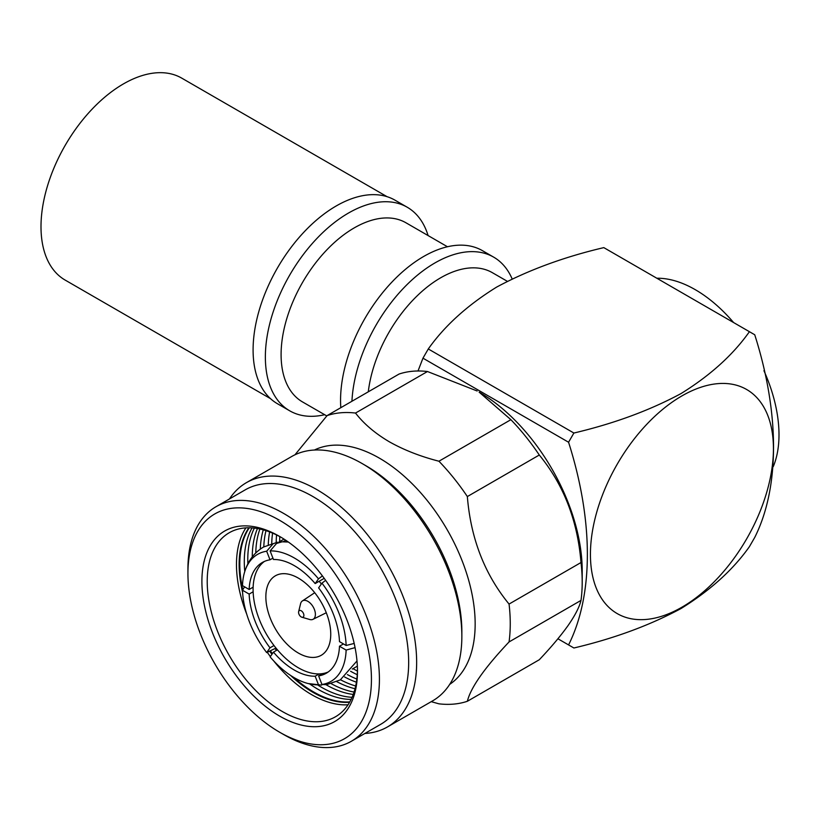 <?xml version="1.0" encoding="UTF-8"?>
<svg xmlns="http://www.w3.org/2000/svg" width="820" height="820" viewBox="0 0 820 820"><rect width="100%" height="100%" fill="white"/><g stroke="black" fill="none" stroke-linecap="round" stroke-linejoin="round"><path stroke-width="1.23" d="M509.056 641.937L581.001 600.404A159.849 92.291 -120 0 0 582.2 582.159L582.2 570.638A145.745 84.142 -120 0 0 479.146 392.144L510.88 419.686L438.936 461.219A159.849 92.291 -120 0 1 467.349 496.561C470.752 538.473 484.651 574.318 509.056 604.063A159.849 92.291 -120 0 1 509.056 641.937C484.64 667.798 470.731 687.58 467.349 701.284A159.849 92.291 -120 0 1 438.936 703.826L431.228 701.664M355.511 413.054L427.466 371.521A159.849 92.291 -120 0 0 399.053 374.053L327.108 415.596A159.849 92.291 -120 0 1 355.511 413.054C363.824 423.796 375.068 433.36 389.244 441.744C403.799 449.954 420.363 456.443 438.936 461.219M427.466 371.521L477.148 390.996M467.349 496.561L539.293 455.018A159.849 92.291 -120 0 0 510.88 419.686M539.293 455.018C563.709 484.804 577.608 520.638 581.001 562.53L509.056 604.063M582.2 582.159A159.849 92.291 -120 0 0 581.001 562.53M581.001 600.404C579.432 606.984 575.138 615.338 568.127 625.465C560.757 635.797 551.153 647.226 539.293 659.741L467.349 701.284M314.398 450.036A135.402 78.177 60 0 1 439.171 516.836A135.402 78.177 60 0 1 462.326 671.867A135.402 78.177 60 0 1 449.698 684.372M387.44 726.95L432.652 700.844A141.04 81.426 -120 0 0 448.499 686.145A141.04 81.426 -120 0 0 461.855 636.279L461.855 631.677A135.402 78.177 -120 0 0 366.12 465.852L362.132 463.546A141.04 81.426 -120 0 0 291.612 456.555L246.4 482.662A141.04 81.426 60 0 1 377.63 548.498A141.04 81.426 60 0 1 403.286 712.252A141.04 81.426 60 0 1 387.44 726.95A141.04 81.426 60 0 1 364.869 733.459M461.855 636.279A141.04 81.426 -120 0 0 362.132 463.546M229.477 498.949A141.04 81.426 60 0 1 230.553 497.361A141.04 81.426 60 0 1 246.4 482.662M187.934 573.323L187.934 568.721A135.402 78.177 60 0 1 200.767 520.854A135.402 78.177 60 0 1 215.978 506.739L245.231 489.847A135.402 78.177 60 0 1 371.214 553.049A135.402 78.177 60 0 1 395.845 710.253A135.402 78.177 60 0 1 380.623 724.367L351.37 741.259A135.402 78.177 60 0 1 283.679 734.546L279.681 732.25A129.755 74.917 -120 0 0 371.439 679.268A129.755 74.917 -120 0 0 279.681 520.351A129.755 74.917 -120 0 0 187.934 573.323A129.755 74.917 -120 0 0 279.681 732.25L283.679 734.546M215.978 506.739A135.402 78.177 60 0 1 283.679 513.443A135.402 78.177 60 0 1 366.591 727.145A135.402 78.177 60 0 1 351.37 741.259M318.58 570.966A110.013 63.519 -120 0 0 279.692 536.475A110.013 63.519 -120 0 0 204.549 559.67A110.013 63.519 -120 0 0 240.793 681.635A110.013 63.519 -120 0 0 357.479 671.211A110.013 63.519 -120 0 0 318.58 570.966M281.024 537.264A106.251 61.346 -120 0 0 229.221 532.754A106.251 61.346 -120 0 0 244.78 678.212A106.251 61.346 -120 0 0 335.472 716.782A106.251 61.346 -120 0 0 357.469 669.653M245.897 527.865A106.251 61.346 -120 0 0 246.717 614.149M267.351 652.443A106.251 61.346 -120 0 0 270.344 656.564M273.726 660.93A106.251 61.346 -120 0 0 274.034 661.32A106.251 61.346 -120 0 0 348.049 704.78M248.901 527.772A104.365 60.26 -120 0 0 242.587 592.276M269.913 651.521A104.365 60.26 -120 0 0 271.933 654.298M249.3 527.772A104.365 60.26 -120 0 0 242.73 589.58M270.631 651.193A104.365 60.26 -120 0 0 272.404 653.632M252.088 527.885A104.365 60.26 -120 0 0 244.77 571.519M275.141 648.63A104.365 60.26 -120 0 0 276.432 650.414M254.374 528.101A104.365 60.26 -120 0 0 247.876 563.852M257.449 528.541A104.365 60.26 -120 0 0 252.273 556.903M259.94 529.023A104.365 60.26 -120 0 0 255.778 552.957M263.292 529.843A104.365 60.26 -120 0 0 260.299 549.123M265.998 530.653A104.365 60.26 -120 0 0 263.794 546.878M269.636 531.924A104.365 60.26 -120 0 0 268.273 544.716M272.588 533.113A104.365 60.26 -120 0 0 271.738 543.486M276.565 534.927A104.365 60.26 -120 0 0 276.207 542.43M279.794 536.587A104.365 60.26 -120 0 0 279.692 541.61M275.991 648.077L266.674 652.566L270.005 647.831A63.939 36.91 60 0 1 249.147 594.08L253.134 591.774A63.939 36.91 60 0 1 253.093 589.447A63.939 36.91 60 0 1 253.134 587.171A63.939 36.91 60 0 1 264.399 561.444M270.005 559.804L266.674 551.224L273.091 543.752L277.396 542.235L263.558 547.012C254.036 552.701 247.619 561.382 244.319 573.067A73.339 42.343 -120 0 0 242.494 585.634L249.147 589.477A63.939 36.91 60 0 1 262.349 562.479A63.939 36.91 60 0 1 270.005 559.804L272.927 558.123M288.343 542.03L282.172 541.805L276.545 543.445L270.128 550.917L273.46 559.496A63.939 36.91 60 0 1 315.167 583.573L324.218 578.356M330.747 634.28A45.889 26.496 60 0 1 321.245 655.293A45.889 26.496 60 0 1 285.883 642.993A45.889 26.496 60 0 1 265.854 596.816A45.889 26.496 60 0 1 275.356 575.814A45.889 26.496 60 0 1 310.718 588.104A45.889 26.496 60 0 1 330.747 634.28M298.644 611.638L300.581 603.725A10.619 6.13 60 0 1 302.375 600.947A10.619 6.13 60 0 1 307.879 601.347A10.619 6.13 60 0 1 315.392 614.364A10.619 6.13 60 0 1 312.984 619.336A10.619 6.13 60 0 1 309.683 619.489L301.873 617.214A3.762 2.173 60 0 1 298.572 612.325A3.762 2.173 60 0 1 298.644 611.638A3.762 2.173 60 0 1 301.555 611.002A3.762 2.173 60 0 1 303.892 615.4A3.762 2.173 60 0 1 301.873 617.214M512.141 278.902A117.537 67.855 120 0 0 493.671 257.142L482.426 250.653A117.537 67.855 120 0 0 391.857 282.141A117.537 67.855 120 0 0 340.556 400.416A117.537 67.855 120 0 0 340.802 407.683M447.464 246.748L405.941 222.773A103.433 59.716 120 0 0 326.237 250.489A103.433 59.716 120 0 0 281.096 354.578A103.433 59.716 120 0 0 302.508 401.923L326.79 415.935M428.091 235.565A117.537 67.855 120 0 0 407.232 207.234A117.537 67.855 120 0 0 316.663 238.722A117.537 67.855 120 0 0 265.362 357.007A117.537 67.855 120 0 0 289.706 410.81A117.537 67.855 120 0 0 324.669 414.715M407.232 207.234L394.963 200.152A117.537 67.855 120 0 0 304.394 231.64A117.537 67.855 120 0 0 253.093 349.925A117.537 67.855 120 0 0 277.437 403.727L289.706 410.81M387.081 196.687L181.743 78.136A116.594 67.312 120 0 0 91.891 109.367A116.594 67.312 120 0 0 41 226.709A116.594 67.312 120 0 0 65.149 280.081L270.487 398.633M773.25 466.641A118.469 68.398 -120 0 0 779 434.754A118.469 68.398 -120 0 0 763.932 370.702M733.603 322.557A118.469 68.398 -120 0 0 656.851 278.246M681.932 395.896A129.396 74.712 -60 0 1 773.434 448.724A129.396 74.712 -60 0 1 681.932 607.2A129.396 74.712 -60 0 1 590.431 554.371A129.396 74.712 -60 0 1 681.932 395.896M749.418 331.69L754.738 334.765C779.748 413.352 779.83 487.428 754.738 537.438L749.418 546.653C733.152 569.705 710.366 590.328 681.051 608.522C649.747 625.373 614.026 638.524 573.887 647.995L568.567 644.92C593.67 594.91 593.588 520.833 568.567 442.236L422.966 358.176L428.286 348.961C444.676 325.786 467.461 305.163 496.643 287.092C528.152 270.169 563.873 257.008 603.807 247.619L749.418 331.69C733.152 354.742 710.366 375.365 681.051 393.559C649.747 410.41 614.026 423.561 573.887 433.032L568.567 442.236M353.03 668.638A104.365 60.26 -120 0 0 357.428 671.057M350.581 671.252A104.365 60.26 -120 0 0 357.253 674.696M347.424 674.593A104.365 60.26 -120 0 0 356.843 679.042M290.608 675.444A104.365 60.26 -120 0 0 349.617 702.227M293.98 677.545A104.365 60.26 -120 0 0 349.812 701.879M309.663 683.921A104.365 60.26 -120 0 0 351.114 699.399M317.863 685.079A104.365 60.26 -120 0 0 352.077 697.318M326.073 684.741A104.365 60.26 -120 0 0 353.236 694.437M331.249 683.685A104.365 60.26 -120 0 0 354.055 692.039M336.825 681.676A104.365 60.26 -120 0 0 355.019 688.728M340.515 679.77A104.365 60.26 -120 0 0 355.675 685.981M344.636 676.982A104.365 60.26 -120 0 0 356.392 682.189M328.215 671.97A63.939 36.91 60 0 1 322.608 673.599A63.939 36.91 60 0 1 319.154 673.917A63.939 36.91 60 0 1 277.447 649.829A63.939 36.91 60 0 1 273.993 645.535A63.939 36.91 60 0 1 253.134 591.774M343.467 643.936L339.48 646.232A63.939 36.91 60 0 1 326.278 673.23A63.939 36.91 60 0 1 318.621 675.905L322.608 673.599M319.154 581.277A63.939 36.91 60 0 1 321.368 583.973M253.134 587.171L249.147 589.477M283.033 541.784L285.719 540.236M266.674 551.224A73.339 42.343 -120 0 0 244.319 573.067M287.061 541.139L285.862 541.835M315.167 583.573L318.498 578.848L322.414 575.906M318.498 578.848A73.339 42.343 -120 0 0 270.128 550.917M325.642 580.365L321.952 583.143L318.621 587.878A63.939 36.91 60 0 1 339.48 641.63L346.132 645.473L354.178 643.444M346.132 645.473A73.339 42.343 -120 0 0 321.952 583.143M355.07 647.636L346.132 650.075L339.48 646.232M318.621 675.905L321.952 684.485L326.462 684.69L340.29 679.903L356.997 660.941M321.952 684.485A73.339 42.343 -120 0 0 346.132 650.075M319.154 673.917L315.167 676.213A63.939 36.91 60 0 1 273.46 652.136L277.447 649.829M273.46 652.136L270.128 656.871A73.339 42.343 -120 0 0 308.105 683.542L321.676 685.12L318.498 684.792L315.167 676.213M308.105 683.542A73.339 42.343 -120 0 0 318.498 684.792M273.993 645.535L270.005 647.831M249.147 594.08L242.494 590.236L244.596 586.843M242.494 590.236A73.339 42.343 -120 0 0 266.674 652.566M294.954 454.803L327.108 415.596M428.286 348.961L573.887 433.032M418.005 370.988L422.966 358.176M557.918 638.77L568.567 644.92M493.671 257.142A117.537 67.855 120 0 0 405.336 286.303A117.537 67.855 120 0 0 351.934 401.257M507.313 281.301L492.369 272.681A103.433 59.716 120 0 0 417.646 295.374A103.433 59.716 120 0 0 368.293 391.816M312.984 619.336L326.288 612.755M278.82 542.112L284.017 539.119M352.303 669.058L357.356 666.147M302.375 600.947L314.716 592.716"/></g></svg>
